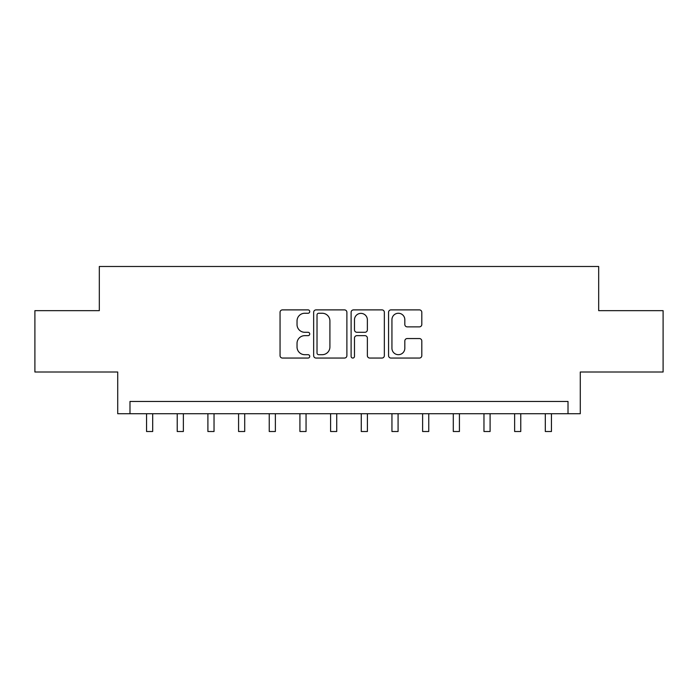 <?xml version="1.0" encoding="UTF-8"?>
<svg xmlns="http://www.w3.org/2000/svg" width="698" height="698" viewBox="0 0 698 698"><rect width="100%" height="100%" fill="white"/><g stroke="black" fill="none" stroke-linecap="round" stroke-linejoin="round"><path stroke-width="1.05" d="M309.738 311.57A1.684 1.684 0 0 0 308.054 309.886L282.463 309.886A2.408 2.408 0 0 0 280.055 312.294L280.055 355.648A2.408 2.408 0 0 0 282.463 358.057L308.054 358.057A1.684 1.684 0 0 0 309.738 356.373A1.684 1.684 0 0 0 308.054 354.689L304.738 354.689A7.704 7.704 0 0 1 297.034 346.976L297.034 343.364A7.704 7.704 0 0 1 304.738 335.659L308.054 335.659A1.684 1.684 0 0 0 309.738 333.967A1.684 1.684 0 0 0 308.054 332.283L304.738 332.283A7.704 7.704 0 0 1 297.034 324.579L297.034 320.967A7.704 7.704 0 0 1 304.738 313.254L308.054 313.254A1.684 1.684 0 0 0 309.738 311.57M419.393 326.865A2.408 2.408 0 0 0 421.801 324.457L421.801 312.294A2.408 2.408 0 0 0 419.393 309.886L390.967 309.886A2.408 2.408 0 0 0 388.559 312.294L388.559 355.648A2.408 2.408 0 0 0 390.967 358.057L419.393 358.057A2.408 2.408 0 0 0 421.801 355.648L421.801 340.956A2.408 2.408 0 0 0 419.393 338.547L407.231 338.547A2.408 2.408 0 0 0 404.823 340.956L404.823 348.241A6.439 6.439 0 0 1 398.375 354.689A6.439 6.439 0 0 1 391.936 348.241L391.936 319.701A6.439 6.439 0 0 1 398.375 313.254A6.439 6.439 0 0 1 404.823 319.701L404.823 324.457A2.408 2.408 0 0 0 407.231 326.865L419.393 326.865M568.015 413.722L580.282 413.722L580.282 372.008L663.1 372.008L663.1 310.654L598.683 310.654L598.683 266.488L99.317 266.488L99.317 310.654L34.9 310.654L34.9 372.008L117.718 372.008L117.718 413.722L568.015 413.722L568.015 401.455L129.985 401.455L129.985 413.722M346.889 312.294A2.408 2.408 0 0 0 344.48 309.886L316.063 309.886A2.408 2.408 0 0 0 313.655 312.294L313.655 355.648A2.408 2.408 0 0 0 316.063 358.057L344.48 358.057A2.408 2.408 0 0 0 346.889 355.648L346.889 312.294M353.52 309.886L381.937 309.886A2.408 2.408 0 0 1 384.345 312.294L384.345 355.648A2.408 2.408 0 0 1 381.937 358.057L369.774 358.057A2.408 2.408 0 0 1 367.366 355.648L367.366 338.068A2.408 2.408 0 0 0 364.958 335.659L356.887 335.659A2.408 2.408 0 0 0 354.479 338.068L354.479 356.373A1.684 1.684 0 0 1 352.795 358.057A1.684 1.684 0 0 1 351.111 356.373L351.111 312.294A2.408 2.408 0 0 1 353.52 309.886M318.707 313.254A1.684 1.684 0 0 0 317.023 314.938L317.023 352.996A1.684 1.684 0 0 0 318.707 354.689L322.206 354.689A7.704 7.704 0 0 0 329.91 346.976L329.91 320.967A7.704 7.704 0 0 0 322.206 313.254L318.707 313.254M367.366 319.815A6.439 6.439 0 0 0 360.927 313.376A6.439 6.439 0 0 0 354.479 319.815L354.479 329.875A2.408 2.408 0 0 0 356.887 332.283L364.958 332.283A2.408 2.408 0 0 0 367.366 329.875L367.366 319.815M146.554 413.722L146.554 431.512L152.688 431.512L152.688 413.722M177.222 413.722L177.222 431.512L183.365 431.512L183.365 413.722M207.899 413.722L207.899 431.512L214.033 431.512L214.033 413.722M238.576 413.722L238.576 431.512L244.71 431.512L244.71 413.722M269.245 413.722L269.245 431.512L275.378 431.512L275.378 413.722M299.922 413.722L299.922 431.512L306.056 431.512L306.056 413.722M330.599 413.722L330.599 431.512L336.733 431.512L336.733 413.722M361.267 413.722L361.267 431.512L367.401 431.512L367.401 413.722M391.944 413.722L391.944 431.512L398.078 431.512L398.078 413.722M422.613 413.722L422.613 431.512L428.755 431.512L428.755 413.722M453.29 413.722L453.29 431.512L459.424 431.512L459.424 413.722M483.967 413.722L483.967 431.512L490.101 431.512L490.101 413.722M514.635 413.722L514.635 431.512L520.769 431.512L520.769 413.722M545.312 413.722L545.312 431.512L551.446 431.512L551.446 413.722"/></g></svg>
